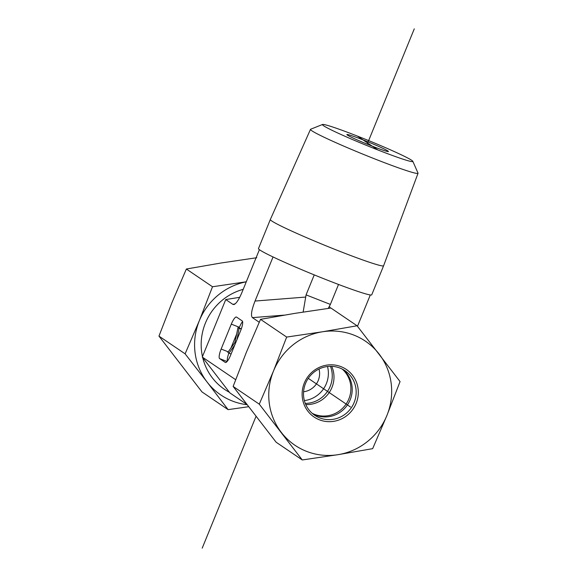 <?xml version="1.0" encoding="UTF-8"?>
<svg xmlns="http://www.w3.org/2000/svg" width="577" height="577" viewBox="0 0 577 577"><rect width="100%" height="100%" fill="white"/><g stroke="black" fill="none" stroke-linecap="round" stroke-linejoin="round"><path stroke-width="0.87" d="M347.397 135.083A22.445 1.212 22.2 0 0 369.222 144.978A22.445 1.212 22.2 0 0 388.371 151.571A22.445 1.212 22.2 0 0 368.104 141.913A22.445 1.212 22.2 0 0 346.871 134.621A22.445 1.212 22.2 0 0 347.397 135.083M357.437 136.107A48.821 2.633 -157.8 0 1 412.836 161.329A48.821 2.633 -157.8 0 1 366.655 145.469A48.821 2.633 -157.8 0 1 322.572 124.466A48.821 2.633 -157.8 0 1 357.437 136.107L377.856 149.962M322.572 124.466L310.635 129.241A58.082 3.137 22.2 0 0 310.491 129.363A58.082 3.137 22.2 0 0 363.077 154.232A58.082 3.137 22.2 0 0 418.036 173.288A58.082 3.137 22.2 0 0 418.015 173.093L412.836 161.329M418.036 173.288L383.604 265.759A61.169 3.303 -157.8 0 1 383.604 265.766A61.169 3.303 -157.8 0 1 325.724 245.694A61.169 3.303 -157.8 0 1 270.339 219.505L258.474 248.557A61.169 3.303 -157.8 0 0 272.568 256.729A61.169 3.303 -157.8 0 0 274.897 257.832L272.568 256.729M383.604 265.766L371.739 294.811A61.169 3.303 -157.8 0 1 369.763 294.869L368.768 294.667A61.169 3.303 -157.8 0 1 274.897 257.832M369.763 294.869A61.169 3.303 -157.8 0 1 368.768 294.667M305.291 403.41A26.939 26.059 124.2 0 0 330.217 386.287A26.939 26.059 124.2 0 0 330.462 366.316M304.375 400.597A26.939 26.059 124.2 0 0 327.505 366.503M303.574 391.776A17.959 17.375 124.2 0 0 318.244 380.481A17.959 17.375 124.2 0 0 319.016 369.02M370.21 295.172L357.488 326.315M246.675 404.289L229.92 392.923L202.275 357.055L235.647 379.695M239.707 297.314L225.758 299.55L202.275 357.055M259.405 249.668L242.03 292.229C238.95 299.535 236.26 303.646 233.952 304.548L232.906 304.396L225.758 299.55M234.738 345.089L228.982 353.196L227.836 352.417L234.911 342.45L238.005 327.52L239.087 328.248L237.039 339.456M241.33 328.825L238.005 327.52M241.236 329.092L239.087 328.248M231.088 354.026L228.982 353.196M330.491 308.104L329.33 306.437L328.147 308.421M314.234 274.897L306.077 294.876L303.141 312.07M329.33 306.437L330.376 304.411L306.077 294.876M273.015 257.032L255.034 301.05C251.5 310.13 250.627 315.655 252.416 317.631L259.232 322.255M225.492 362.522L225.261 362.428A8.98 2.214 -68.6 0 0 225.369 362.486A8.98 2.214 -68.6 0 0 230.526 355.403L240.696 330.506A8.98 2.214 -68.6 0 0 242.21 320.927L236.577 317.105A8.98 2.214 -68.6 0 0 236.462 317.047A8.98 2.214 -68.6 0 0 231.305 324.13L239.405 327.31L239.138 327.967M242.578 321.526A8.98 2.214 -68.6 0 0 239.405 327.31M225.261 362.428L219.628 358.605L227.071 361.527M228.254 351.826L221.135 349.035A8.98 2.214 -68.6 0 0 219.628 358.605M228.881 353.124A8.98 2.214 -68.6 0 0 227.36 361.188M236.649 334.069L230.937 348.046M221.135 349.035L231.305 324.13M338.526 284.461L330.376 304.411M326.495 366.647A26.939 26.059 -55.8 0 1 344.959 370.686A26.939 26.059 -55.8 0 1 351.4 407.614A26.939 26.059 -55.8 0 1 314.71 415.267A26.939 26.059 -55.8 0 1 304.267 387.383A26.939 26.059 -55.8 0 1 326.495 366.647M326.647 365.147A28.735 27.797 124.2 0 0 307.858 411.149A28.735 27.797 124.2 0 0 356.132 403.402A28.735 27.797 124.2 0 0 326.647 365.147M342.911 369.439A26.939 26.059 -55.8 0 1 351.126 397.077A26.939 26.059 -55.8 0 1 329.215 416.623A26.939 26.059 -55.8 0 1 312.792 413.832M386.907 415.483A62.85 60.809 124.2 0 0 379.111 354.04A62.85 60.809 124.2 0 0 322.413 331.789A62.85 60.809 124.2 0 0 273.512 370.982A62.85 60.809 124.2 0 0 281.316 432.425A62.85 60.809 124.2 0 0 338.014 454.676A62.85 60.809 124.2 0 0 386.907 415.483L372.663 448.661L338.014 454.676L302.269 459.956L259.268 404.16L273.512 370.982L286.668 337.069L322.413 331.789L357.069 325.774L400.063 381.57L386.907 415.483M357.069 325.774L330.931 308.039L295.186 313.318L260.53 319.341L246.285 352.511L233.137 386.431L276.131 442.22L302.269 459.956M260.53 319.341L286.668 337.069M233.137 386.431L259.268 404.16M305.774 404.571A26.939 26.059 124.2 0 0 331.717 366.337M312.186 413.312A26.939 26.059 124.2 0 0 346.121 404.03A26.939 26.059 124.2 0 0 342.204 369.064M229.437 392.302A56.12 54.296 -55.8 0 1 202.7 357.61M202.469 356.586A56.12 54.296 -55.8 0 1 243.213 289.329M256.758 257.724L221.02 263.004L186.364 269.019L172.119 302.197L158.963 336.11L201.964 391.906L228.103 409.634L207.143 382.111A62.85 60.809 124.2 0 0 246.992 404.701M248.536 406.72L228.103 409.634M207.143 382.111L185.102 353.838L199.346 320.668A62.85 60.809 124.2 0 0 207.143 382.111M246.278 281.821A62.85 60.809 124.2 0 0 199.346 320.668L212.502 286.755L246.292 281.785M212.502 286.755L186.364 269.019M185.102 353.838L158.963 336.11M350.491 406.994L308.269 378.346M414.279 28.85L367.188 144.156M255.993 416.428L202.202 548.15M232.906 304.396L235.257 303.776M305.478 297.076L255.034 301.05M252.416 317.631L284.23 315.129M310.491 129.363L270.339 219.505"/></g></svg>
